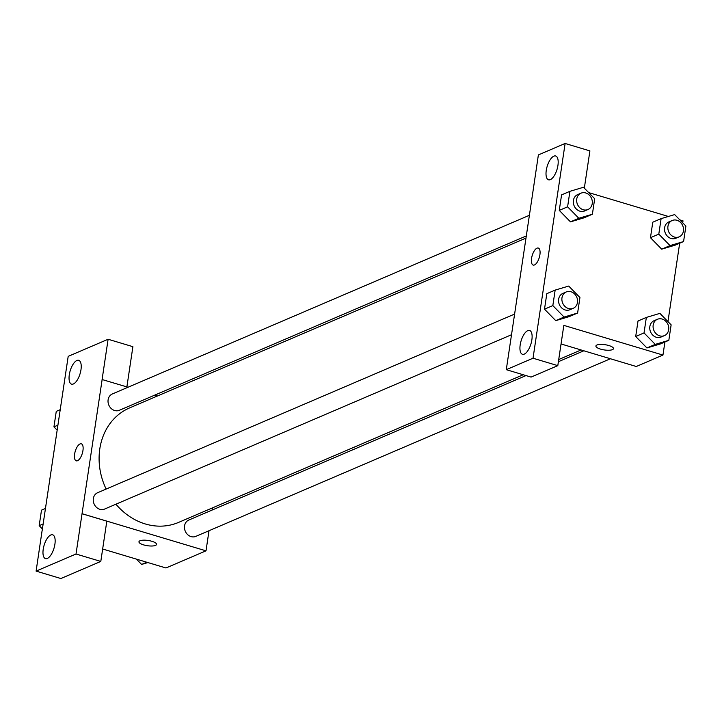 <?xml version="1.0" encoding="UTF-8"?>
<svg xmlns="http://www.w3.org/2000/svg" width="722" height="722" viewBox="0 0 722 722"><rect width="100%" height="100%" fill="white"/><g stroke="black" fill="none" stroke-linecap="round" stroke-linejoin="round"><path stroke-width="1.08" d="M42.111 530.878L68.193 356.361L108.11 339.259L102.091 379.528L128.011 387.245M209.01 530.715L206.005 550.832L165.979 567.979L102.659 549.009M138.958 541.78A8.881 2.644 -171.5 0 0 145.411 545.345A8.881 2.644 -171.5 0 0 155.492 545.408A8.881 2.644 8.5 0 1 145.411 545.354A8.881 2.644 8.5 0 1 138.958 541.78A8.881 2.644 8.5 0 1 148.136 540.471A8.881 2.644 8.5 0 1 156.539 544.406A8.881 2.644 8.5 0 1 155.492 545.408A8.881 2.644 -171.5 0 0 156.539 544.406M42.066 530.869L36.1 571.102L60.883 578.53L100.8 561.427L106.82 521.158L82.037 513.739L102.145 379.501M206.005 550.832L82.091 513.721M50.82 534.966A12.436 5.162 -73.3 0 0 43.6 547.231A12.436 5.162 -73.3 0 0 45.495 558.629A12.436 5.162 -73.3 0 0 54.006 548.188A12.436 5.162 -73.3 0 0 52.634 534.794A12.436 5.162 -73.3 0 0 50.82 534.966M100.8 561.427L76.018 554.009L82.037 513.739M36.1 571.102L76.018 554.009M212.421 507.909L212.097 510.066M154.562 395.196L157.342 396.026M108.11 339.259L132.893 346.677L126.882 386.911M76.893 360.486A12.436 5.162 -73.3 0 0 69.673 372.751A12.436 5.162 -73.3 0 0 71.568 384.149A12.436 5.162 -73.3 0 0 80.079 373.707A12.436 5.162 -73.3 0 0 78.707 360.314A12.436 5.162 -73.3 0 0 76.893 360.486M82.949 450.537A8.881 3.682 106.7 0 1 76.225 460.835A8.881 3.682 106.7 0 1 75.25 451.268A8.881 3.682 106.7 0 1 81.324 443.813A8.881 3.682 106.7 0 1 82.949 450.537M81.324 443.813A8.881 3.682 -73.3 0 0 75.25 451.268A8.881 3.682 -73.3 0 0 76.234 460.835M514.651 314.061L97.596 492.729A8.881 7.635 66.8 0 0 93.337 501.258A8.881 7.635 66.8 0 0 99.844 509.29A8.881 7.635 66.8 0 0 104.591 509.064L511.51 334.737M529.407 215.282L112.361 393.95A8.881 7.635 66.8 0 0 108.101 402.479A8.881 7.635 66.8 0 0 114.599 410.502A8.881 7.635 66.8 0 0 119.356 410.286L526.32 235.932M526.013 375.575L188.794 520.048A8.881 7.635 66.8 0 0 184.543 528.576A8.881 7.635 66.8 0 0 191.041 536.599A8.881 7.635 66.8 0 0 195.797 536.383L610.415 358.753M115.926 504.209A62.263 53.536 66.8 0 0 145.293 523.955A62.263 53.536 66.8 0 0 178.596 522.394L523.233 374.745M526.004 238.089L129.554 407.93A62.263 53.536 66.8 0 0 106.143 489.074M532.412 195.166L506.284 369.673L533.026 358.22L565.118 143.47L538.377 154.923L532.412 195.166M664.908 342.011L662.958 355.062L636.272 366.496L561.048 343.961M538.278 248.052A8.881 3.682 -73.3 0 0 536.987 248.169A8.881 3.682 106.7 0 1 538.278 248.052A8.881 3.682 106.7 0 1 539.262 257.619A8.881 3.682 106.7 0 1 533.179 265.073A8.881 3.682 106.7 0 1 531.825 256.933A8.881 3.682 106.7 0 1 536.978 248.169A8.881 3.682 -73.3 0 0 531.834 256.924A8.881 3.682 -73.3 0 0 533.179 265.073M527.782 330.631A12.436 5.162 106.7 0 1 529.596 330.459A12.436 5.162 106.7 0 1 530.968 343.852A12.436 5.162 106.7 0 1 522.457 354.285A12.436 5.162 106.7 0 1 520.562 342.887A12.436 5.162 106.7 0 1 527.782 330.631M553.855 156.151A12.436 5.162 106.7 0 1 555.669 155.979A12.436 5.162 106.7 0 1 557.041 169.372A12.436 5.162 106.7 0 1 548.53 179.805A12.436 5.162 106.7 0 1 546.635 168.406A12.436 5.162 106.7 0 1 553.855 156.151M565.118 143.47L589.901 150.898L584.333 188.162M506.284 369.673L531.067 377.092L557.808 365.639L563.828 325.378L662.958 355.062M557.808 365.639L533.026 358.22M577.618 313.023L564.072 317.057L552.835 305.596L555.155 290.1L568.701 286.065L579.937 297.527L577.618 313.023L569.279 316.597L555.732 320.649M552.835 305.596L544.496 309.169L546.816 293.673L544.496 309.169L555.732 320.631L564.072 317.057M644.033 332.914L635.703 336.488L638.013 320.983L635.703 336.488L646.93 347.95L655.269 344.376L644.033 332.914L646.352 317.418L659.899 313.375L671.135 324.837L668.825 340.333L655.269 344.376M668.825 340.333L660.486 343.907L646.939 347.968M658.798 234.127L650.459 237.7L652.778 222.205L650.459 237.7L661.695 249.162L675.241 245.128L661.695 249.162L670.034 245.588L658.798 234.127L661.117 218.631L674.664 214.596L685.9 226.058L683.581 241.554L670.034 245.588M592.383 214.235L578.827 218.279L567.6 206.817L569.911 191.321L583.466 187.278L594.693 198.74L592.383 214.235L584.044 217.809L570.497 221.871M567.6 206.817L559.261 210.391L561.572 194.895L559.261 210.391L570.488 221.853L578.827 218.279M679.871 219.903L683.012 220.851L682.723 222.809M679.673 243.233L667.958 321.597M588.665 192.594L668.391 216.465M595.912 346.009A8.881 2.644 -171.5 0 0 602.365 349.583A8.881 2.644 -171.5 0 0 612.446 349.638A8.881 2.644 8.5 0 1 602.356 349.583A8.881 2.644 8.5 0 1 595.912 346.009A8.881 2.644 8.5 0 1 605.09 344.71A8.881 2.644 8.5 0 1 613.483 348.636A8.881 2.644 8.5 0 1 612.446 349.647A8.881 2.644 -171.5 0 0 613.483 348.636M672.191 220.499L668.852 221.925A8.881 7.635 66.8 0 0 665.332 233.098A8.881 7.635 66.8 0 0 675.846 238.26L679.185 236.834A8.881 7.635 66.8 0 0 683.445 228.305A8.881 7.635 66.8 0 0 676.938 220.273A8.881 7.635 66.8 0 0 672.191 220.499A8.881 7.635 66.8 0 0 668.662 231.672A8.881 7.635 66.8 0 0 679.185 236.834M661.117 218.631L652.778 222.205M683.581 241.554L675.241 245.128M657.426 319.277L654.087 320.712A8.881 7.635 66.8 0 0 650.567 331.885A8.881 7.635 66.8 0 0 661.09 337.039L664.421 335.613A8.881 7.635 66.8 0 0 668.68 327.084A8.881 7.635 66.8 0 0 662.173 319.061A8.881 7.635 66.8 0 0 657.426 319.277A8.881 7.635 66.8 0 0 653.897 330.45A8.881 7.635 66.8 0 0 664.421 335.613M646.352 317.418L638.013 320.983M660.486 343.907L646.93 347.95M580.984 193.18L577.645 194.615A8.881 7.635 66.8 0 0 574.125 205.788A8.881 7.635 66.8 0 0 584.649 210.941L587.979 209.515A8.881 7.635 66.8 0 0 592.239 200.987A8.881 7.635 66.8 0 0 585.741 192.964A8.881 7.635 66.8 0 0 580.984 193.18A8.881 7.635 66.8 0 0 577.465 204.362A8.881 7.635 66.8 0 0 587.979 209.515M569.911 191.321L561.572 194.895M584.044 217.809L570.488 221.853M566.219 291.968L562.889 293.394A8.881 7.635 66.8 0 0 559.36 304.567A8.881 7.635 66.8 0 0 569.884 309.729L573.214 308.303A8.881 7.635 66.8 0 0 577.474 299.774A8.881 7.635 66.8 0 0 570.976 291.742A8.881 7.635 66.8 0 0 566.219 291.968A8.881 7.635 66.8 0 0 562.7 303.141A8.881 7.635 66.8 0 0 573.214 308.303M555.155 290.1L546.816 293.673M569.279 316.597L555.732 320.631M147.893 562.555L141.62 564.433L136.413 559.117M146.774 562.221L141.62 564.433M57.119 430.113L53.942 426.873L56.262 411.378L60.17 409.699M57.859 425.195L53.942 426.873M42.354 528.901L39.178 525.661L41.497 510.156L45.405 508.487M43.094 523.982L39.178 525.661M581.084 349.962L558.72 359.547M583.854 350.793L558.395 361.704"/></g></svg>
